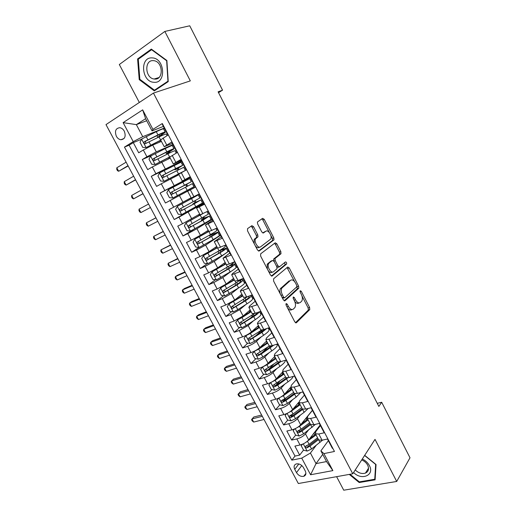 <?xml version="1.0" encoding="UTF-8"?>
<svg xmlns="http://www.w3.org/2000/svg" width="516" height="516" viewBox="0 0 516 516"><rect width="100%" height="100%" fill="white"/><g stroke="black" fill="none" stroke-linecap="round" stroke-linejoin="round"><path stroke-width="0.77" d="M286.083 303.543L286.109 305.156L294.817 321.926L296.397 322.752L309.768 309.568L309.6 307.465L301.241 291.23L300.093 290.734L300.215 292.179L301.305 294.288C302.55 296.958 302.731 299.183 301.86 300.951L300.389 302.447C298.796 303.511 297.151 302.602 295.442 299.725L294.339 297.584L293.243 296.984L293.281 298.558L294.391 300.705C295.649 303.408 295.829 305.672 294.933 307.484L293.404 309.045C291.766 310.148 290.069 309.239 288.328 306.323L287.206 304.15L286.083 303.543M116.352 136.269C117.513 138.307 119.022 139.462 120.886 139.739C124.969 139.165 126.104 136.308 124.291 131.174C123.143 129.148 121.647 127.987 119.802 127.697C115.668 128.265 114.52 131.122 116.352 136.269M253.562 226.705L251.879 225.673L247.551 228.627L247.532 230.852L257.49 250.028L259.167 251.021L273.996 239.83L273.79 237.895L264.244 219.352L262.625 218.326L257.407 222.003L257.619 223.912L261.786 231.974L263.424 232.98L265.882 231.22C268.178 229.291 272.487 236.264 270.745 239.063L260.574 246.841C258.239 248.905 253.749 241.875 255.53 238.914L257.974 236.78L257.768 234.832L253.562 226.705L252.156 227.343L251.034 226.247M336.606 476.674L343.74 490.2L396.701 481.46L375.016 439.374L352.75 473.778L153.446 93.08L190.32 80.883L164.843 31.437L189.733 25.8L222.551 90.165L218.107 91.816L378.854 406.427L381.692 402.261L377.267 403.325M396.701 481.46L410.007 457.782L381.692 402.261M273.59 278.808L273.609 281.085L283.374 299.886L284.98 300.757L298.796 288.18L298.616 286.128L289.25 267.939L287.696 267.024L273.59 278.808M270.494 275.08L260.638 256.097L260.638 253.846L275.221 242.797L276.808 243.765L280.865 251.64L280.891 253.808L275.002 258.548L275.202 260.548L277.93 265.83L279.53 266.766L285.413 261.947C286.348 261.986 286.761 262.67 286.638 263.992L272.138 276.015L270.494 275.08M141.526 139.294L133.289 142.616L138.701 152.781L143.313 149.995L146.925 156.787L156.309 151.878L172.931 144.622M151.775 155.374L142.3 159.534L147.679 169.635L152.317 166.945L155.903 173.699L181.555 161.044M170.873 167.01L151.252 176.343L156.593 186.379L161.269 183.786L164.83 190.494L190.127 177.369M184.638 180.471L160.141 193.042L165.449 203.007L189.669 190.03M189.269 189.275L189.675 190.043L195.235 187.102L170.157 200.518L173.699 207.18L168.977 209.631L174.247 219.532L198.009 205.878M203.723 203.265L178.988 217.146L182.503 223.763L177.756 226.118L182.993 235.954L193.384 229.562M212.147 219.319L196.944 228.704L187.76 233.658L191.255 240.23L186.476 242.488L191.675 252.266L199.06 247.422M220.525 235.27L205.62 245.106L196.48 250.06L199.95 256.594L195.138 258.761L200.305 268.468L207.239 263.637M228.846 251.124L214.237 261.393L205.142 266.366L208.587 272.854L203.743 274.925L208.883 284.574L215.404 279.743M231.265 271.255L222.796 277.582L213.747 282.555L217.172 289.005L212.295 290.985L217.404 300.57L223.557 295.739M238.328 288.096L231.303 293.662L222.293 298.648L225.698 305.053L220.796 306.943L225.866 316.469L231.69 311.632M245.797 304.569L239.759 309.645L230.787 314.637L234.167 321.004L229.239 322.797L234.277 332.265L239.798 327.421M252.595 316.185L250.021 318.443M253.453 320.817L248.157 325.519L239.224 330.517L242.585 336.845L237.624 338.554L242.636 347.958L247.874 343.108M260.477 331.433L255.704 335.858M261.212 336.877L256.504 341.295C254.124 343.327 251.157 344.998 247.609 346.3L250.95 352.589L245.964 354.208L250.937 363.554L255.923 358.691M267.972 346.939L261.883 352.88M269.03 352.776L264.792 356.975C262.457 359.059 259.503 360.729 255.942 361.987L259.264 368.231L254.246 369.766L259.193 379.054L263.94 374.177M273.641 364.219L268.41 369.585M276.879 368.534L273.035 372.552C270.739 374.693 267.798 376.364 264.224 377.57L267.52 383.775L262.476 385.226L267.391 394.456L271.919 389.567M279.711 381.156L275.525 385.678M284.742 384.162L281.22 388.032C278.963 390.225 276.041 391.902 272.454 393.057L275.731 399.223L270.661 400.59L275.544 409.756L279.865 404.854M286.077 397.817L283.161 401.125M292.598 399.668L289.36 403.409C287.141 405.66 284.232 407.343 280.627 408.446L283.884 414.574L278.788 415.851L283.639 424.965L287.773 420.05M292.688 414.206L290.921 416.309M300.441 415.051L297.442 418.695C295.262 421.004 292.366 422.681 288.754 423.733L291.985 429.822L286.864 431.021L291.688 440.083L296.823 438.929C300.454 437.923 303.337 436.246 305.478 433.885L308.265 430.331M299.712 430.073L298.706 431.331M295.642 435.149L291.688 440.083M332.775 448.243L332.375 448.327L327.486 439.019L322.055 440.2L318.72 439.961L318.398 439.355M320.43 425.571L315.844 431.531L315.476 433.808L318.798 434.008L324.222 432.795L319.301 423.43L313.896 424.694L310.6 424.552L310.297 423.978M312.451 410.375L307.755 416.18L307.336 418.36L310.619 418.463L316.011 417.16L311.064 407.737L305.685 409.091L302.428 409.046L302.144 408.504M304.421 395.082L299.622 400.726L299.145 402.815L302.382 402.815L307.755 401.429L302.769 391.941L297.422 393.379L294.204 393.437L293.939 392.934M296.339 379.692L291.43 385.181L290.901 387.168L294.101 387.071L299.441 385.594L294.43 376.041L289.102 377.577L285.929 377.731L285.683 377.267M288.212 364.206L283.194 369.533L282.607 371.417L285.761 371.223L291.076 369.656L286.025 360.039L280.73 361.664L277.602 361.916L277.376 361.49M280.027 348.623L274.899 353.783L274.254 355.569L277.363 355.272L282.652 353.615L277.569 343.933L272.3 345.649L269.217 346.004L269.01 345.617M271.797 332.936L266.553 337.928L265.85 339.612L268.913 339.212L274.17 337.464L269.062 327.725L263.818 329.531L260.78 329.995L260.593 329.64M263.508 317.153L258.155 321.978L257.387 323.558L260.412 323.055L265.637 321.21L260.496 311.406L255.278 313.302L252.118 313.56M255.168 301.267L249.699 305.923L248.873 307.394L257.052 304.846L251.873 294.978L246.687 296.971L243.591 297.377M246.777 285.284L241.191 289.76L240.301 291.127L248.402 288.38L243.191 278.44L238.037 280.536L235.012 281.085M238.334 269.191L232.626 273.499L231.671 274.757L239.701 271.797L234.451 261.799L229.33 263.986L226.369 264.689M229.833 252.995L222.989 258.271L230.936 255.11L225.653 245.042L217.675 248.183M221.274 236.696L214.25 241.681L222.119 238.308L216.797 228.169L208.915 231.568M212.663 220.293L205.445 224.982L213.237 221.39L207.884 211.192L200.105 214.843M203.994 203.781L196.59 208.167L204.297 204.362L198.905 194.093L191.249 198.028L187.676 191.249L195.267 187.16M187.676 191.249L195.3 187.224L189.869 176.878L182.296 181.039L190.004 177.136M178.717 174.247L186.237 169.964L180.774 159.547L173.279 163.933L181.187 160.341M169.706 157.141L177.117 152.588L171.615 142.1L164.211 146.712L172.312 143.435M143.313 149.995L152.717 145.086L161.418 141.416M152.317 166.945L170.215 158.115M161.269 183.786L178.955 174.705M173.699 207.18L191.101 197.751M182.503 223.763L199.705 214.082M191.255 240.23L200.421 235.277L208.258 230.31M199.95 256.594L209.07 251.634L216.752 246.435M208.587 272.854L217.668 267.881L225.195 262.457M217.172 289.005L226.208 284.026L233.58 278.382M235.993 267.72L237.115 266.875M225.698 305.053L234.696 300.067L241.92 294.197M244.532 283.168L245.332 282.529M234.167 321.004L243.126 316.005L250.202 309.923M252.801 298.674L253.504 298.087M242.585 336.845C246.126 335.51 249.099 333.839 251.498 331.846L258.432 325.544M260.961 314.134L261.618 313.547M250.95 352.589C254.504 351.299 257.465 349.635 259.825 347.578L266.611 341.063M269.036 329.524L269.687 328.911M259.264 368.231C262.831 366.999 265.772 365.328 268.094 363.219L274.738 356.492M277.053 344.823L277.698 344.185M267.52 383.775C271.1 382.595 274.035 380.918 276.318 378.757L282.82 371.823M275.731 399.223C279.324 398.088 282.239 396.411 284.484 394.192L290.818 387.09M283.884 414.574C287.489 413.49 290.398 411.807 292.598 409.536L298.874 402.145M291.985 429.822C295.61 428.79 298.5 427.113 300.66 424.784L312.393 410.272M305.253 470.953L303.492 467.644C301.583 464.723 299.19 463.478 296.319 463.916C294.062 464.832 293.54 466.645 294.746 469.341L296.5 472.617C298.429 475.558 300.841 476.797 303.743 476.32C305.93 475.397 306.44 473.611 305.253 470.953M352.75 473.778L298.345 483.524L105.993 124.614L153.446 93.08M133.289 142.616L129.123 145.202L124.459 147.099L291.843 460.156L301.737 458.137L310.419 453.042L316.069 445.502M124.459 147.099L133.231 141.636L123.118 122.634L142.661 109.869L152.936 129.368L162.327 123.517L334.465 451.468L323.919 453.616L332.878 470.611L310.58 474.746L301.737 458.137M129.123 145.202L294.997 456.073L299.686 455.099L294.894 446.101L300.041 444.979C303.672 443.999 306.556 442.315 308.678 439.935L320.152 425.042M162.746 124.317L162.392 124.537L167.932 135.089L160.631 139.92M288.754 423.733L283.639 424.965M280.627 408.446L275.544 409.756M272.454 393.057L267.391 394.456M264.224 377.57L259.193 379.054M255.942 361.987L250.937 363.554M247.609 346.3L242.636 347.958M239.224 330.517L234.277 332.265M230.787 314.637L225.866 316.469M222.293 298.648L217.404 300.57M213.747 282.555L208.883 284.574M205.142 266.366L200.305 268.468M196.48 250.06L191.675 252.266M187.76 233.658L182.993 235.954M178.988 217.146L174.247 219.532M170.157 200.518L165.449 203.007M160.141 193.042L164.83 190.494M151.252 176.343L155.903 173.699M142.3 159.534L146.925 156.787M146.692 120.75L136.347 124.627L142.745 136.695L164.256 128.091M310.419 453.042L316.031 463.62L326.525 461.568L320.881 450.874L323.919 453.616M322.726 454.377L316.031 463.62L310.58 474.746M328.357 440.67L320.881 450.874M164.843 31.437L119.319 64.519L139.326 102.465M218.532 92.648L222.551 90.165M163.379 126.42L152.052 130.909L145.609 118.693L136.347 124.627L123.118 122.634M306.949 445.611L306.498 446.205M303.518 450.094L299.686 455.099M294.997 456.073L291.843 460.156M269.455 328.479L268.533 328.795M261.412 313.154L260.496 313.489M253.317 297.745L252.408 298.093M245.177 282.233L244.268 282.594M236.986 266.624L236.135 266.985M228.743 250.918L227.93 251.279M220.01 250.241L221.035 249.621M220.442 235.115L219.255 235.664M212.85 234.064L212.502 233.406M212.095 219.216L209.038 220.693M204.504 218.204L203.91 217.088M203.691 203.207L197.957 205.768M196.099 202.246L195.267 200.666M190.14 177.394L184.599 180.4L184.909 180.987M187.618 186.128L186.631 184.251M181.6 161.121L176.143 164.327M178.865 169.506L178.117 168.081M173.002 144.751L171.054 145.899M170.054 152.768L169.545 151.801L168.455 152.517L169.68 152.059M152.936 129.368L152.052 130.909M142.745 136.695L133.231 141.636M164.352 128.271L163.43 128.832M161.192 135.927L160.921 135.418M326.525 461.568L332.878 470.611M142.661 109.869L145.609 118.693M349.261 474.404L359.194 482.537L375.113 479.835L376.041 464.523L364.689 455.331M137.598 58.947L139.23 79.638L154.31 90.893L168.229 81.618L166.887 60.507L151.33 49.091L137.598 58.947L139.32 58.495M359.633 481.834L359.194 482.537M140.01 79.406L139.23 79.638M287.56 307.949C289.179 310.019 290.65 310.555 291.959 309.561L291.991 309.548M294.713 301.396C296.287 303.389 297.706 303.911 298.957 302.963L299.054 302.924M295.468 322.726L308.336 310.064L308.168 307.968L301.989 295.958M294.63 281.678L287.038 267.578M284.116 300.764L297.255 288.863L296.945 286.174M283.568 297.151L284.697 297.764L296.745 286.915L296.713 285.367L295.558 283.136C293.881 280.265 292.23 279.317 290.605 280.291L281.788 288.154C280.936 289.96 281.13 292.191 282.381 294.849L283.568 297.151L282.213 297.655M282.471 298.158L284.413 297.867M280.394 294.152C279.646 291.914 279.633 290.102 280.356 288.702L289.186 280.839M273.635 260.793L273.764 258.922L279.659 254.188L279.466 252.227L275.415 244.358L274.48 243.359M276.963 267.049L278.111 267.333L279.221 266.888M271.364 276.041L285.122 264.689L284.632 262.586M269.088 263.166L268.597 263.76C266.72 266.714 271.203 273.925 273.512 271.7L277.015 268.759L276.821 266.733L274.086 261.438L272.467 260.49L267.172 264.347L267.353 269.036M268.094 270.455C269.52 272.435 270.848 273.041 272.08 272.267M271.332 260.954L272.467 260.49M267.662 263.747L271.048 261.07M254.175 243.649L254.117 239.54L256.568 237.405L256.362 235.457L252.156 227.343M255.31 245.842C256.71 247.596 257.994 248.138 259.155 247.454M265.018 231.6L265.882 231.22M262.818 233.032L264.482 231.839M269.32 232.529L262.857 219.99L261.78 218.907M258.49 251.073L272.596 240.437L272.396 238.508L270.816 235.444M302.64 444.134L301.17 445.669L303.563 450.178L307.194 451.081L311.554 448.985L322.668 440.071M305.033 442.928L316.076 434.943M319.41 426.887L318.843 426.738M309.542 438.813L315.644 434.124M318.243 428.403L317.766 428.138M301.17 445.669L302.273 444.289M315.282 431.357L315.773 431.621M315.179 432.84L314.141 432.847M317.579 437.8L309.084 444.315L305.827 446.088C305.001 447.088 305.337 447.688 306.833 447.875L310.039 446.121L318.527 439.6M318.088 438.761L307.884 446.501L306.833 447.875M316.469 430.712L315.702 430.821M262.315 416.289L251.995 418.928L253.685 422.069L264.018 419.469M253.685 422.069L252.24 420.927L251.569 419.676L253.704 417.051L261.631 415.019M353.576 472.508C361.568 480.86 374.88 475.275 369.392 465.58C367.824 462.697 365.463 460.517 362.29 459.034M355.24 469.934C358.504 473.088 361.91 474.14 365.451 473.095C368.566 471.54 369.295 468.883 367.656 465.135C366.347 462.755 364.361 461.027 361.703 459.95M364.593 455.473L375.648 464.426L374.751 479.254L359.336 481.88L350.035 474.268M375.19 478.532L374.751 479.254M153.903 82.276C166.539 83.856 164.914 58.031 152.168 57.902C139.514 56.773 141.519 82.05 153.903 82.276M154.626 79.064C163.766 80.206 163.25 61.791 153.994 60.707L153.329 60.636C144.041 59.74 145.002 78.187 154.168 79.013L154.626 79.064M138.282 59.243L151.588 49.704L166.649 60.759L167.952 81.199L154.465 90.19L139.855 79.29L138.282 59.243M152.014 49.594L151.588 49.704M156.219 89.623L154.465 90.19M294.765 428.867L293.165 430.602L295.571 435.13L299.196 436.001L303.563 433.885L315.47 424.326M296.577 427.964L299.551 426.306L308.136 419.876M301.409 423.862L307.73 419.108M293.165 430.602L294.539 428.97M307.201 418.212L306.046 418.128M309.652 422.746L301.08 429.189L297.842 430.957C296.977 431.969 297.306 432.569 298.822 432.769L302.041 431.008L310.606 424.558M310.187 423.771L299.893 431.428L298.377 430.937M255.485 403.551L245.21 406.324L246.912 409.485L257.194 406.743M246.912 409.485L245.481 408.369L244.803 407.111L246.951 404.492L254.84 402.351M286.832 413.51L285.109 415.432L287.528 419.992L291.147 420.83L295.526 418.695L304.124 412.329L308.194 408.459M288.057 412.903L291.488 411.065L300.151 404.718M293.191 408.833L299.77 403.996M285.109 415.432L286.754 413.542M299.493 403.467L297.958 403.222M301.673 407.608L293.024 413.967L289.792 415.728C288.908 416.747 289.231 417.36 290.753 417.567L293.991 415.799L302.853 409.259M302.241 408.691L291.856 416.257L290.321 415.735M291.843 416.264L290.753 417.567L291.856 416.257M248.615 390.735L238.392 393.656L240.101 396.83L250.337 393.947M240.101 396.83L238.682 395.746L237.999 394.482L240.166 391.87L248.015 389.612M278.84 398.049L277.002 400.171L279.44 404.763L283.045 405.563L287.431 403.409L296.113 397.12L300.802 392.47M279.478 397.733L283.368 395.733L292.114 389.457M284.897 393.727L291.753 388.787M291.675 388.632L290.218 388.49L290.057 387.948M293.643 392.366L284.916 398.655L281.671 400.422C280.794 401.429 281.104 402.054 282.607 402.28L285.89 400.5L295.268 393.708M294.275 393.489L283.768 400.99L282.213 400.442M241.714 377.86L231.542 380.924L233.258 384.117L243.442 381.085M233.258 384.117L231.852 383.059L231.168 381.788L233.335 379.176L241.153 376.809M270.79 382.491L268.849 384.82L271.3 389.432L274.893 390.199L279.291 388.032L288.051 381.814C291.05 379.647 292.772 377.841 293.211 376.39M270.848 382.466L275.202 380.305L284.019 374.106M276.512 378.55L283.69 373.481M283.297 373.778L282.381 373.623L282.955 372.081M285.561 377.035L273.499 385.013C272.629 386.02 272.932 386.645 274.409 386.89L277.737 385.097L287.909 377.854M286.58 377.938L275.628 385.626L274.06 385.052M234.78 364.909L224.647 368.127L226.376 371.333L236.515 368.153M226.376 371.333L224.982 370.307L224.292 369.024L224.647 368.127L226.479 366.418L234.258 363.941M262.721 366.818L260.638 369.366L263.108 374.01L266.695 374.739L271.1 372.552L279.936 366.412C283.806 363.645 285.561 361.606 285.2 360.297M262.573 366.966L266.978 364.773L275.879 358.659M268.004 363.303L275.583 358.085M274.654 358.743L275.112 357.195M274.254 356.988L274.951 356.891M277.434 361.6L265.282 369.508C264.411 370.507 264.708 371.139 266.166 371.41L269.533 369.598L280.814 361.639M279.162 362.038L267.443 370.172L265.856 369.566M227.801 351.899L217.72 355.26L219.455 358.485L229.549 355.156M219.455 358.485L218.081 357.485L217.384 356.201L217.72 355.26L219.584 353.595L227.324 351.003M254.659 351.009L252.376 353.815L254.859 358.491L258.439 359.175L262.85 356.975L271.771 350.912C276.241 347.765 277.943 345.675 276.866 344.656L276.64 344.237M271.964 345.785L268.494 346.584M254.291 351.357L258.71 349.151L267.688 343.114M259.245 348.1L267.417 342.592M266.424 343.275L267.217 342.218M265.779 341.869L266.985 341.773M269.294 346.049L257.007 353.899C256.142 354.898 256.426 355.537 257.865 355.827L261.277 354.002L273.809 345.159M272.016 345.739L259.2 354.615L257.6 353.982M220.79 338.812L210.76 342.327L212.502 345.565L222.544 342.089M212.502 345.565L211.141 344.598L210.444 343.308L210.76 342.327L212.65 340.708L220.358 337.999M246.603 335.065L244.068 338.161L246.564 342.869L250.131 343.521L254.556 341.302L263.553 335.316C268.068 332.214 269.823 330.214 268.804 329.311L268.139 328.041M263.199 330.756L260.096 331.356M248.583 333.942L259.2 326.996M245.958 335.652L250.383 333.42L259.445 327.466M257.613 326.647L258.974 326.564M261.567 330.085L248.68 338.199C247.822 339.186 248.099 339.838 249.512 340.141L261.986 332.343L266.714 328.531M264.901 329.156L260.864 332.446L250.905 338.96L249.293 338.296M213.74 325.661L203.762 329.324L205.516 332.581L215.507 328.95M205.516 332.581L204.162 331.64L203.465 330.343L203.762 329.324L205.684 327.75L213.347 324.925M238.598 318.965L235.702 322.41L238.218 327.15L241.772 327.757L246.203 325.525L255.285 319.623C259.845 316.572 261.651 314.65 260.69 313.87L259.574 311.741M253.988 315.837L251.956 315.915M238.934 318.778L250.931 311.303M237.573 319.843L242.004 317.598L251.15 311.722M249.467 311.187L250.911 311.264M254.388 313.605L240.301 322.39C239.443 323.377 239.714 324.029 241.107 324.358L253.704 316.63C256.852 314.573 258.729 312.973 259.322 311.832M257.361 312.548C257.084 313.47 255.497 314.876 252.601 316.772L242.552 323.203L240.927 322.506M206.652 312.432L196.725 316.256L198.486 319.533L208.432 315.747M198.486 319.533L197.151 318.617L196.448 317.314L196.725 316.256L198.679 314.728L206.303 311.78M241.391 295.874L241.707 296.094L229.13 303.93L227.279 306.562L229.814 311.329L233.361 311.903L237.799 309.645L246.958 303.827C251.569 300.828 253.427 298.99 252.53 298.325L251.234 295.849M244.558 300.834L243.9 300.628M229.13 303.93L242.804 295.881M241.701 296.094L242.61 295.513M247.809 296.539L231.865 306.485C231.02 307.465 231.278 308.129 232.645 308.478L245.371 300.815C249.989 297.822 251.86 296.003 250.976 295.365L250.918 295.346M248.125 296.423L248.951 296.474C249.68 297.01 248.125 298.519 244.287 301.002L234.154 307.349L232.516 306.614M199.531 299.138L189.649 303.118L191.423 306.407L201.311 302.466M191.423 306.407L190.101 305.524L189.391 304.214L189.649 303.118L191.636 301.628L199.221 298.57M234.238 279.62L221.822 287.012L218.81 290.611L221.358 295.404L224.892 295.939L238.585 287.934C243.242 284.98 245.152 283.232 244.32 282.691L242.971 280.13M220.642 287.922L234.399 279.93M241.198 279.253L235.98 282.987L223.376 290.476C222.538 291.45 222.789 292.12 224.131 292.488L236.986 284.903C241.649 281.955 243.571 280.227 242.752 279.711L240.204 280.104M238.934 281.046L240.72 280.82C241.398 281.252 239.798 282.691 235.922 285.135L225.698 291.392L224.047 290.618M192.365 285.774L182.541 289.908L184.322 293.217L194.158 289.121M184.322 293.217L183.012 292.366L182.303 291.043L182.541 289.908L184.554 288.463L192.1 285.284M225.808 263.624L213.295 270.932L212.089 271.803L210.283 274.551L212.844 279.382L216.372 279.878L230.155 271.938C234.857 269.036 236.825 267.372 236.057 266.959L234.664 264.308M212.089 271.803L225.944 263.882M233.645 262.141C233.877 262.721 231.839 264.327 227.53 266.959L214.837 274.364C213.998 275.338 214.243 276.015 215.565 276.395L228.549 268.888C233.258 265.992 235.238 264.347 234.477 263.953L230.665 264.966M229.181 265.94L232.439 265.063C233.064 265.392 231.42 266.759 227.504 269.159L217.191 275.331L215.527 274.518M185.16 272.332L175.388 276.628L177.181 279.956L186.966 275.699M177.181 279.956L175.885 279.13L175.169 277.808L175.388 276.628L177.44 275.234L184.947 271.932M217.326 247.532L203.485 255.581L201.698 258.393L204.278 263.25L207.793 263.708L221.674 255.833C226.421 252.988 228.446 251.415 227.737 251.124L226.298 248.383M203.485 255.581L217.436 247.732M220.7 252.079L219.945 250.641L218.216 251.298M224.757 245.442L225.15 246.19C225.834 246.448 223.796 247.99 219.029 250.821L206.239 258.148C205.407 259.116 205.645 259.8 206.942 260.199L220.055 252.763C224.815 249.925 226.846 248.37 226.15 248.099L221.125 249.834M219.945 250.641L224.105 249.209C224.679 249.434 222.983 250.731 219.029 253.085L208.625 259.167L206.948 258.303M177.923 258.826L168.203 263.276L170.003 266.624L179.736 262.205M170.003 266.624L168.726 265.83L168.003 264.495L168.203 263.276L177.749 258.503M212.192 235.922L211.625 234.845L209.631 235.625L211.579 233.948M208.793 231.329L194.822 239.256L193.061 242.133L195.654 247.022L199.163 247.435L213.134 239.63C217.933 236.831 220.01 235.354 219.371 235.186L217.881 232.355M194.822 239.256L208.87 231.478M212.682 233.748L211.65 234.535L217.771 232.148C218.403 232.29 216.314 233.754 211.508 236.541L213.134 239.63M215.907 228.594L216.765 230.226C217.384 230.355 215.288 231.807 210.476 234.587L197.583 241.83C196.764 242.791 196.989 243.481 198.267 243.894L211.508 236.541M211.625 234.845L215.714 233.258C216.236 233.374 214.495 234.593 210.502 236.909L200.008 242.901L199.582 243.042L198.318 241.978M170.641 245.242L160.979 249.854L162.785 253.214L172.467 248.641M162.785 253.214L161.521 252.459L160.799 251.118L160.979 249.854L170.519 245.003M203.626 219.661L203.252 218.958L201.292 219.81L203.252 218.416L203.22 217.488M201.066 214.54L186.108 222.828L184.367 225.763L186.979 230.684L190.475 231.058L204.542 223.325C209.386 220.577 211.521 219.19 210.947 219.152L209.412 216.23M186.108 222.828L202.446 213.882M199.866 214.392L198.699 214.888L199.744 214.159M204.394 217.997L209.341 216.094L202.904 220.209L204.542 223.325M206.993 211.631L208.329 214.159L188.875 225.402C188.063 226.363 188.282 227.053 189.533 227.485L202.904 220.209M203.252 218.958L207.277 217.197L201.917 220.622L191.326 226.524L190.875 226.672L189.636 225.537M163.32 231.581L153.71 236.36L155.535 239.74L165.159 235.006M155.535 239.74L154.284 239.018L153.555 237.67L153.71 236.36L163.243 231.432M195.003 203.291L194.829 202.962L192.907 203.897L194.938 202.595L194.5 201.092M196.151 196.048L177.33 206.284L175.614 209.283L178.246 214.243L181.729 214.572L202.472 203.014L200.892 200.002M177.33 206.284L191.546 198.66L198.215 194.906L193.455 197.215M196.138 196.009L190.294 198.944L193.429 197.17M194.764 202.788L200.853 199.937L194.242 203.775L195.893 206.91M198.234 194.945L199.834 197.989L180.103 208.864C179.297 209.825 179.51 210.522 180.748 210.967L194.242 203.775M194.829 202.962L198.783 201.04L193.281 204.239L182.6 210.044L182.109 210.199L180.903 208.961M155.961 217.849L146.409 222.796L148.24 226.195L157.806 221.287M148.24 226.195L147.002 225.498L146.273 224.144L146.409 222.796L155.929 217.791M186.573 186.676L186.45 185.625L185.379 184.967L183.444 185.96L185.283 184.838M191.275 181.696L189.656 178.613L168.5 189.636L166.803 192.7L169.454 197.686L172.925 197.976L193.939 186.773L192.313 183.67L185.528 187.237L187.185 190.385M182.812 182.084L184.476 185.244L191.288 181.716L185.379 184.967M184.476 185.244L171.28 192.223C170.48 193.178 170.686 193.881 171.899 194.345L173.286 193.616C171.976 193.178 171.796 192.455 172.75 191.455L185.334 184.928M171.899 194.345L185.528 187.237M148.563 204.046L139.068 209.154L140.907 212.573L150.42 207.509L140.907 212.573L139.688 211.908L138.952 210.547L139.068 209.154M178.136 169.874L176.943 168.951L174.943 169.829L176.795 168.719L176.543 168.242M182.638 165.243L181.045 162.211L159.612 172.879L157.941 176.008L160.605 181.032L164.062 181.271L185.192 170.538M164.062 181.271L182.2 172.202M179.078 173.963L177.588 174.84L178.755 174.324M174.021 165.397L175.698 168.577L182.683 165.333L178.188 168.222M175.698 168.577L162.398 175.466C161.605 176.42 161.805 177.136 162.998 177.607L183.722 167.307L185.321 170.357M162.998 177.607L164.404 176.924C163.121 176.459 162.946 175.737 163.894 174.743L174.776 169.138L180.594 166.442L176.795 168.719M141.126 190.159L131.683 195.441L133.534 198.879L143.035 193.732M142.99 193.635L133.534 198.879L132.328 198.247L131.586 196.88L131.683 195.441M173.937 148.685L172.376 145.706C172.647 145.144 170.241 146.112 165.172 148.608L150.666 156.013L149.014 159.205L151.698 164.262L155.142 164.462L169.861 156.89M155.142 164.462L169.693 157.116M170.119 157.922L169.035 158.657M169.28 153.149L168.455 152.826L166.391 153.6L168.203 152.407L167.745 151.543M169.525 151.814L174.027 148.853C174.311 148.318 171.918 149.298 166.855 151.807L153.458 158.606C152.672 159.554 152.865 160.276 154.039 160.76L167.919 153.826C172.976 151.311 175.363 150.317 175.066 150.833L176.253 153.084M154.039 160.76L155.471 160.115C154.2 159.638 154.039 158.909 154.981 157.922L165.965 152.413L171.925 149.956L168.203 152.407M133.644 176.201L124.259 181.651L126.123 185.109L135.618 179.884M135.514 179.697L126.123 185.109L124.93 184.509L124.188 183.135L124.259 181.651M165.185 132.019L163.649 129.097C163.849 128.4 161.385 129.264 156.264 131.703L141.655 139.03L140.03 142.293L142.732 147.382L146.163 147.537L160.753 140.152M146.163 147.537L160.844 140.326M156.264 131.703L157.96 134.921C163.075 132.477 165.526 131.586 165.314 132.264L159.857 136.185L161.121 135.792M158.825 137.056L157.78 137.269L159.56 135.992L158.896 134.728M157.96 134.921L144.454 141.629C143.68 142.577 143.867 143.306 145.015 143.803L159.031 136.953C164.14 134.502 166.584 133.599 166.365 134.257L167.074 135.611M146.389 143.196C145.215 142.648 145.086 141.913 146.009 140.991L157.09 135.579C161.334 133.547 163.372 132.812 163.204 133.367L159.56 135.992M126.123 162.166L116.797 167.79L118.667 171.26L128.155 165.959M128.007 165.681L118.667 171.26L117.493 170.699L116.745 169.312L116.797 167.79M152.717 145.086L156.309 151.878M161.676 162.03L165.243 168.777M170.583 178.865L174.124 185.566M179.426 195.59L182.948 202.246M188.217 212.199L191.713 218.816M196.944 228.704L200.421 235.277M205.62 245.106L209.07 251.634M214.237 261.393L217.668 267.881M222.796 277.582L226.208 284.026M231.303 293.662L234.696 300.067M239.759 309.645L243.126 316.005M248.157 325.519L251.498 331.846M256.504 341.295L259.825 347.578M264.792 356.975L268.094 363.219M273.035 372.552L276.318 378.757M281.22 388.032L284.484 394.192M289.36 403.409L292.598 409.536M297.442 418.695L300.66 424.784M305.478 433.885L308.678 439.935M318.798 434.008L322.055 440.2M163.05 138.043L166.72 145.009M172.202 155.432L175.846 162.353M181.29 172.699L184.909 179.574M190.32 189.856L193.913 196.686M199.286 206.897L202.852 213.682M208.193 223.821L211.741 230.562M217.043 240.637L220.564 247.332M225.827 257.336L229.33 263.986M234.561 273.932L238.037 280.536M243.236 290.411L246.687 296.971M251.853 306.788L255.278 313.302M260.412 323.055L263.818 329.531M268.913 339.212L272.3 345.649M277.363 355.272L280.73 361.664M285.761 371.223L289.102 377.577M294.101 387.071L297.422 393.379M302.382 402.815L305.685 409.091M310.619 418.463L313.896 424.694M296.823 438.929L300.041 444.979M301.789 465.535L296.5 472.617M298.816 463.942L294.746 469.341M286.967 306.814L288.328 306.323M293.088 298.042L294.339 297.584M294.126 300.202L295.442 299.725M300.035 291.682L301.241 291.23M308.168 307.968L309.6 307.465M308.239 310.187L309.671 309.69M295.907 322.919L296.397 322.752M285.909 304.621L287.206 304.15M287.844 268.501L289.25 267.939M297.197 286.664L298.616 286.128M297.255 288.863L298.674 288.334M284.568 300.912L284.98 300.757M280.839 288.109L282.271 287.56M281.02 295.358L282.381 294.849M275.415 244.358L276.808 243.765M279.466 252.227L280.865 251.64M279.491 254.394L280.891 253.808M273.764 258.922L275.176 258.335M273.88 261.09L275.202 260.548M276.628 266.359L277.93 265.83M285.122 264.689L286.528 264.121M271.803 276.144L272.138 276.015M256.362 235.457L257.768 234.832M256.355 237.663L257.761 237.037M254.691 238.85L256.104 238.224M262.857 219.99L264.244 219.352M272.396 238.508L273.79 237.895M272.416 240.656L273.809 240.05M303.279 443.85L307.104 451.055M315.715 430.815L315.986 431.344M318.507 439.613L320.004 442.464M310.039 446.121L311.554 448.985M307.568 441.444L309.084 444.315M295.223 428.661L299.106 435.981M310.58 424.578L312.09 427.442M302.041 431.008L303.563 433.885M299.551 426.306L301.08 429.189M299.893 431.428L298.822 432.769M287.115 413.38L291.056 420.811M302.608 409.446L304.124 412.329M293.991 415.799L295.526 418.695M291.488 411.065L293.024 413.967M278.95 397.997L282.955 405.544M294.584 394.218L296.113 397.12M285.89 400.5L287.431 403.409M283.368 395.733L284.916 398.655M283.768 400.99L282.645 402.261M270.752 382.537L274.802 390.18M286.509 378.892L288.051 381.814M277.737 385.097L279.291 388.032M275.202 380.305L276.757 383.24M275.628 385.626L274.486 386.865M262.521 367.031L266.604 374.719M278.388 363.477L279.936 366.412M269.533 369.598L271.1 372.552M266.978 364.773L268.546 367.734M267.443 370.172L266.269 371.372M254.246 351.422L258.348 359.162M270.21 347.958L271.771 350.912M261.277 354.002L262.85 356.975M258.71 349.151L260.283 352.125M259.2 354.615L258 355.776M245.913 335.716L250.041 343.501M262.296 331.046L261.773 330.059M261.986 332.343L263.553 335.316M252.969 338.309L254.556 341.302M250.383 333.42L251.969 336.419M250.905 338.96L249.68 340.089M237.528 319.907L241.681 327.744M254.201 315.689L253.446 314.25M253.704 316.63L255.285 319.623M244.61 322.513L246.203 325.525M242.004 317.598L243.604 320.61M242.552 323.203L241.307 324.293M229.085 304.001L233.271 311.883M245.906 299.938L245.119 298.435M245.371 300.815L246.958 303.827M236.193 306.614L237.799 309.645M233.574 301.666L235.18 304.704M234.154 307.349L232.884 308.4M220.59 287.986L224.802 295.926M237.56 284.084L236.734 282.516M236.986 284.903L238.585 287.934M234.999 281.13L235.98 282.987M227.724 290.618L229.336 293.662M225.086 285.638L226.705 288.689M225.698 291.392L224.402 292.404M212.044 271.874L216.281 279.865M229.156 268.133L228.291 266.495M228.549 268.888L230.155 271.938M226.356 264.727L227.53 266.959M219.203 274.512L220.822 277.582M216.546 269.5L218.171 272.577M217.191 275.331L215.862 276.305M203.439 255.652L207.703 263.695M220.055 252.763L221.674 255.833M217.655 248.215L219.029 250.821M210.618 258.31L212.257 261.393M207.948 253.266L209.586 256.355M208.625 259.167L207.271 260.103M212.656 233.696L211.367 234.303M194.777 239.334L199.073 247.422M208.903 231.594L210.476 234.587M201.988 241.998L203.633 245.106M199.299 236.921L200.943 240.03M200.008 242.901L198.628 243.791M204.375 217.965L203.091 218.597M186.063 222.899L190.385 231.045M200.221 215.127L201.866 218.242M193.294 225.576L194.951 228.704M190.591 220.467L192.249 223.602M191.326 226.524L189.92 227.375M177.291 206.361L181.638 214.559M191.546 198.66L193.197 201.795M184.547 209.051L186.212 212.199M181.825 203.91L183.496 207.064M182.6 210.044L181.161 210.857M168.455 189.714L172.834 197.97M175.743 192.416L177.42 195.59M173.002 187.237L174.679 190.417M172.75 191.455L171.28 192.223M159.567 172.963L163.978 181.271M179.445 173.744L179.258 173.395M176.756 170.583L178.426 173.757M166.881 175.672L168.564 178.865M164.12 170.461L165.81 173.66M163.894 174.743L162.398 175.466M178.201 168.242L176.943 168.951M150.62 156.096L155.058 164.456M167.919 153.826L169.603 157.019M165.172 148.608L166.855 151.807M157.954 158.818L159.657 162.03M155.181 153.575L156.883 156.793M154.981 157.922L153.458 158.606M169.706 152.097L168.455 152.826M141.616 139.114L146.08 147.531M159.031 136.953L160.592 139.913M148.976 141.855L150.685 145.086M146.176 136.572L147.892 139.81M146.009 140.991L144.454 141.629M161.153 135.85L160.489 136.256M124.053 138.501L120.886 139.739M315.476 433.808L318.72 439.961M307.336 418.36L310.6 424.552M299.145 402.815L302.428 409.046M290.901 387.168L294.204 393.437M282.607 371.417L285.929 377.731M274.254 355.569L277.602 361.916M265.85 339.612L269.217 346.004M257.387 323.558L260.78 329.995M248.873 307.394L252.285 313.87M240.301 291.127L243.733 297.648M231.671 274.757L235.128 281.317M222.989 258.271L226.472 264.876M214.25 241.681L217.752 248.331M205.445 224.982L208.974 231.678M196.59 208.167L200.144 214.908M178.697 174.208L182.296 181.039M169.661 157.058L173.279 163.933M160.56 139.791L164.211 146.712M305.904 473.359L303.743 476.32M308.336 310.064L309.768 309.568M297.377 288.708L298.796 288.18M280.356 288.702L281.788 288.154M279.659 254.188L281.059 253.608M273.59 259.135L275.002 258.548M285.232 264.553L286.638 263.992M267.172 264.347L268.597 263.76M256.568 237.405L257.974 236.78M254.117 239.54L255.53 238.914M272.596 240.437L273.996 239.83M313.818 433.259L314.683 434.891M368.534 468.167L365.451 473.095M158.922 77.555L154.168 79.013M305.923 418.276L306.756 419.863M298.009 403.267L298.783 404.738M290.218 388.49L290.76 389.522M283.723 401.016L282.607 402.28M282.381 373.623L282.691 374.21M275.544 385.671L274.409 386.89M267.314 370.23L266.166 371.41M259.032 354.685L257.865 355.827M250.699 339.044L249.512 340.141M251.685 315.399L252.072 316.134M249.234 310.748L249.576 311.4M242.314 323.3L241.107 324.358M243.339 299.564L244.004 300.822M240.933 295.004L241.488 296.061M249.164 296.874L248.951 296.474M233.877 307.459L232.645 308.478M234.935 283.626L235.78 285.225M232.574 279.15L233.174 280.285M240.901 281.162L240.72 280.82M225.382 291.514L224.131 292.488M226.479 267.585L227.356 269.249M224.17 263.199L224.737 264.276M216.836 275.46L215.565 276.395M217.971 251.447L218.881 253.175M215.701 247.145L216.243 248.17M208.238 259.303L206.942 260.199M212.611 233.619L211.515 234.135M209.631 235.625L210.354 236.992M207.187 230.987L207.696 231.955M199.582 243.042L198.267 243.894M204.33 217.887L203.252 218.416M201.292 219.81L201.769 220.713M198.699 214.888L199.092 215.643M190.875 226.672L189.533 227.485M195.996 202.053L194.938 202.595M192.907 203.897L193.126 204.317M182.109 210.199L180.748 210.967M187.611 186.121L186.715 186.605M177.343 174.382L177.588 174.84M174.621 169.222L174.943 169.829M168.545 157.69L169.048 158.644M165.804 152.497L166.391 153.6M159.689 140.887L160.231 141.919M156.929 135.656L157.78 137.269M146.112 143.351L145.015 143.803"/></g></svg>
